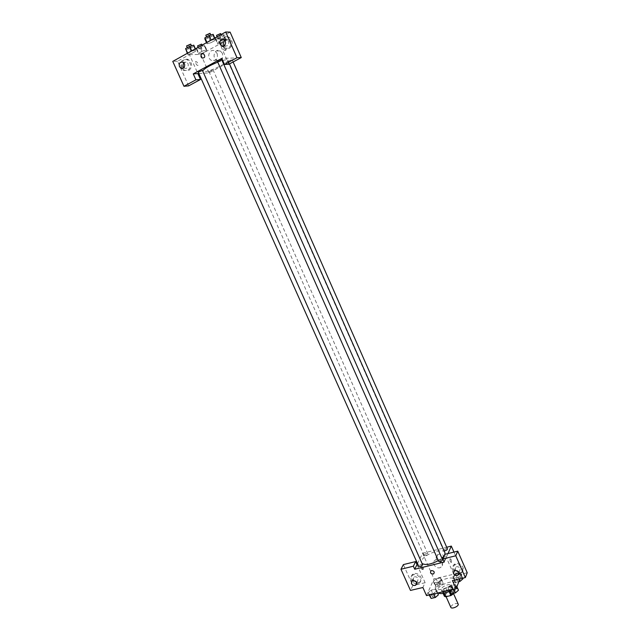 <?xml version="1.0" encoding="UTF-8"?>
<svg xmlns="http://www.w3.org/2000/svg" width="640" height="640" viewBox="0 0 640 640"><rect width="100%" height="100%" fill="white"/><g stroke="black" fill="none" stroke-linecap="round" stroke-linejoin="round"><path stroke-width="0.48" stroke-dasharray="3.2 2.4" d="M458.168 604.072C455.8 602.896 453.36 603.704 450.856 606.504L450.824 607.328M445.56 594.568L445.52 595.376C446.248 597.504 453.968 594.08 452.88 592.112C450.528 590.984 448.088 591.808 445.56 594.568M449.16 591.664L450.968 590.328L452.224 587.24L451.088 586.72L445.76 587.952L447.528 591.928L452.848 590.712L453.992 591.232L453.12 593.424M444.392 596.248L445.68 593.136L447.528 591.928M449.112 591.544L443.744 592.776L443.96 593.264M443.136 593.424L442.616 592.248L443.92 589.16L445.68 593.136M442.616 592.248L443.744 592.776M445.76 587.952L443.92 589.16M445.32 592.928L442.176 592.088C440.648 589.296 451.648 584.416 452.696 587.424C453.024 588.64 451.976 589.976 449.568 591.44M445.28 590.76C449.672 589.352 451.848 587.568 451.808 585.424C451.032 582.984 442.416 585.888 441.344 588.944L441.288 590.088C441.792 590.976 443.128 591.2 445.28 590.76M451.088 586.72L452.848 590.712M450.968 590.328L452.408 593.584M452.224 587.24L453.992 591.232M449.496 591.28C454.424 588.544 456.6 585.984 456.032 583.592C454.608 579.208 439.184 584.408 437.208 589.896L437.088 591.984L437.984 592.952M435.44 585.912L435.312 587.984C437.08 593.328 457.032 584.488 454.264 579.584C452.864 575.248 437.424 580.464 435.44 585.912M429.968 596.76L433 594.144L431.216 590.136L435.408 589.168L436.592 590.8L433.544 593.432L429.328 594.4L428.176 592.744L431.216 590.136L435.408 589.168L436.6 590.8L433.544 593.432L429.328 594.4L428.176 592.752L431.224 590.136M437.96 582.8L442.08 581.832L443.264 583.4L440.304 585.952L436.16 586.912L435.008 585.328L437.96 582.8L436.216 578.872L440.328 577.896L441.512 579.44L438.544 581.984L434.4 582.96L433.256 581.392L436.216 578.872L440.328 577.896L441.52 579.44L438.544 581.984L434.4 582.96L433.248 581.392L436.224 578.872M456.68 586.16L453.664 588.8L449.36 589.792L448.104 588.144L451.112 585.52L455.392 584.528L456.68 586.16L455.384 584.536L451.112 585.52L448.104 588.144L449.368 589.784L453.664 588.8L456.688 586.16L456.904 586.664M426.496 595.592L433.976 578.896L462.728 572.08L460.04 578.816M458.92 581.616L455.832 582.336L452.816 576.776L455.744 574.248L459.936 573.256L461.224 574.792L458.288 577.344L454.064 578.336L452.816 576.776L455.752 574.248L459.936 573.256L461.232 574.792L458.288 577.344L454.064 578.336L452.808 576.784M451.176 559.552L451.472 562.44C450.32 562.232 449.832 560.976 450.008 558.688L451.176 559.552L450.008 558.688C449.832 560.976 450.32 562.232 451.472 562.44L451.176 559.552M458.096 574.912L454.416 575.776L444.952 554.32M454.416 575.776L452.432 580.592M453.944 552.088L462.728 572.08M448 553.56L444.24 562.056M460.128 572.736L461.4 572.232C466.704 569.408 460.008 560.856 454.928 563.968C450.104 566.336 454.816 574.256 460.128 572.736M467.232 572.752L458.472 574.816M458.44 574.072C452.416 572.248 451.088 569.272 454.432 565.144C459.528 562.024 466.232 570.6 460.92 573.424L458.952 574.048M458.648 571.904L459.44 571.608L460.296 568.68C459.184 566.872 457.696 566.312 455.832 567.008L455.12 570.296M444.704 557.16C443.024 554.408 440.776 553.536 437.936 554.536C433.16 556.832 438.872 564.488 443.328 561.76C444.976 560.68 445.432 559.144 444.704 557.16M417.52 563.592L422.592 553.288L433.976 578.896M422.592 553.288L446.704 547.248M442.232 562.688C442.976 564.696 442.52 566.24 440.848 567.328C436.352 570.072 430.584 562.336 435.408 560.024C438.264 559.024 440.544 559.912 442.232 562.688M421.136 568.672L422.344 569.512C422.592 567.232 422.112 566 420.896 565.816L421.136 568.672M417.024 564.592L425.104 582.704L422.888 587.512M422.168 568.424L421.928 565.56C423.144 565.752 423.624 566.984 423.376 569.264L422.168 568.424M418.256 582.664L419.344 582.248C424.552 579.672 418.224 571.136 413.24 574.008C408.464 576.2 413.08 584.144 418.256 582.664M415.832 584.896L412.792 585.608L403.368 564.608M425.104 582.704L416.216 584.8M416.272 583.976C410.56 581.968 409.352 579.032 412.664 575.184C417.656 572.304 424 580.864 418.784 583.44L416.688 583.984M416.328 581.912L417.392 581.624L418.248 578.728C417.184 576.984 415.76 576.424 413.992 577.04L413.304 580.32M412.792 585.608L410.48 590.416M431.544 570.544L431.136 570.696M442.584 559.752C441.368 559.232 440.088 559.672 438.736 561.064L438.712 561.456M422.576 564.64C421.4 564.144 420.144 564.584 418.792 565.952L418.752 566.36M447.44 548.92C446.248 548.432 444.992 548.864 443.672 550.208L444.112 550.84M424.088 555.096L424.056 555.48C425.712 555.848 426.96 555.288 427.8 553.808C426.648 553.336 425.416 553.768 424.088 555.096M444.832 552.48C443.264 547.528 424.416 554.032 421.8 560.392L421.568 562.792L422.048 563.464M438.336 560.608L441.864 558.128M222.728 60.488C225.768 59.68 227.464 59.584 227.824 60.216C229.376 62.248 210.096 71.672 204.248 71.768L202.672 70.936M217.768 62.152L222.112 60.664M209.208 71.624L213.008 69.776L209.208 71.624M221.768 59.88L217.584 61.744M202.416 70.368L198.272 72.2M228.168 61.4L232.024 59.512L228.168 61.4M198.864 73.528L209.016 72.896L236.848 57.912L221.808 58.392M224.432 45.584L224.768 45.808C227.88 46.456 229.152 44.992 228.584 41.4L227.24 39.856L224.264 40.056M221.552 45.816C218.672 40.952 223.808 34.528 228.264 37.48C232.112 41.192 232.152 44.792 228.384 48.28L223.808 48.192L221.6 45.904M229.48 48.272C233.232 44.792 233.2 41.2 229.36 37.496C223.336 33.616 218.664 44.952 224.904 48.184L229.48 48.272M183.928 67.696L184.488 68.064C187.8 69.904 189.888 63.712 186.488 62.128L183.504 62.64M181.376 68.216C179.632 61.824 181.608 59 187.312 59.76C191.336 63.32 191.52 66.864 187.856 70.408L183.72 70.448L181.528 68.456M189.016 70.344C192.68 66.816 192.496 63.272 188.48 59.72C182.456 56.32 178.704 67.608 184.896 70.384L189.016 70.344M188.616 85.872L177.56 61.232L189.424 54.656L197.872 73.592M177.56 61.232L172.768 61.4M230.104 32.12L217.712 38.984L228.856 64.248M207.016 43.808L211.056 42.664L215.184 40.376L215.296 39.208L211.232 40.352L207.08 42.656L207.008 43.808L211.056 42.664L215.184 40.376L215.296 39.216L211.232 40.352L207.08 42.656L207.016 43.808L206.504 42.664M225.752 39.32L221.816 40.432L217.736 42.68L217.608 43.808L221.536 42.688L225.592 40.456L225.76 39.32L221.816 40.432L217.736 42.68L217.616 43.808L221.536 42.696L225.592 40.456L225.752 39.32L223.664 34.576L219.72 35.672L215.64 37.936L215.536 39.088L219.464 37.984L223.512 35.744L223.664 34.576M206.704 49.824L202.744 50.96L198.752 53.168L198.72 54.224L202.664 53.088L206.64 50.904L206.704 49.824L202.744 50.96L198.752 53.168L198.728 54.224L202.664 53.088L206.64 50.904L206.704 49.824L204.624 45.136L200.656 46.256L196.664 48.48L196.656 49.56L200.6 48.44L204.568 46.24L204.624 45.136M195.4 48.832L195.912 49.968L191.832 51.12L187.76 53.384L187.8 54.464L191.864 53.304L195.904 51.064L195.912 49.96L191.824 51.128L187.76 53.384L187.792 54.464L191.864 53.296M189.424 54.656L200.8 54.408L228.584 39.096L217.712 38.984M222.44 53.392L220.248 50.936C215.008 47.8 211.328 57.616 216.736 60.208C221.456 61.072 223.36 58.8 222.44 53.392M228.584 39.096L236.848 57.912M200.8 54.408L209.016 72.896M217.168 53.504C218.104 58.976 216.192 61.272 211.424 60.4C205.96 57.776 209.656 47.848 214.96 51.016L217.168 53.504M195.832 63.448C196.768 65.176 197.528 65.76 198.104 65.192C197.808 62.688 196.96 61.496 195.544 61.624L195.832 63.448L195.544 61.624C196.96 61.496 197.816 62.688 198.104 65.192C197.528 65.76 196.768 65.176 195.832 63.448M225.936 47.992L226.248 49.832C224.904 49.912 224.064 48.688 223.72 46.168C224.264 45.616 225 46.224 225.936 47.992M224.904 48.552C223.976 46.792 223.232 46.184 222.688 46.736C223.032 49.256 223.872 50.472 225.224 50.392L224.904 48.552M198.856 48.336L202.664 46.456L198.856 48.336M200.656 46.256L202.744 50.96M196.664 48.48L198.752 53.168M196.656 49.56L198.728 54.224M200.6 48.44L202.664 53.088M204.568 46.24L206.64 50.904M201.624 44.112L197.552 45.912M217.784 37.84L221.64 35.92L217.784 37.84M219.72 35.672L221.816 40.432M215.64 37.936L217.736 42.68M215.536 39.088L217.616 43.808M219.464 37.984L221.536 42.696M223.512 35.744L225.592 40.456M220.6 33.552L216.496 35.384M185.672 49.688L189.736 48.544L193.776 46.296L193.776 45.168M187.912 48.44L191.792 46.52C191.144 47.376 189.848 48.016 187.912 48.44M187.296 53.328L187.8 54.464M189.736 48.544L191.864 53.304L195.904 51.064L195.912 49.968M193.776 46.296L195.904 51.064M190.728 44.12C190.08 44.984 188.784 45.624 186.84 46.048L186.56 45.952M204.872 38.976L208.928 37.848L213.048 35.552L213.152 34.36M207.16 37.696L211.104 35.736C210.424 36.624 209.112 37.28 207.16 37.696M214.784 38.064L215.296 39.216M208.928 37.848L211.056 42.664M213.048 35.552L215.184 40.376M210.032 33.312C209.36 34.208 208.048 34.864 206.088 35.28L205.832 35.184M437.288 584.8L437.264 585.2C438.952 585.648 440.2 585.096 440.992 583.536C439.816 582.992 438.584 583.416 437.288 584.8L437.272 585.216C438.96 585.664 440.208 585.112 441 583.552C439.824 583.008 438.592 583.432 437.296 584.808M441.512 579.44L443.264 583.4M438.544 581.984L440.304 585.952M434.4 582.96L436.16 586.912M433.256 581.392L435.008 585.328M440.328 577.896L442.08 581.832M454.568 580.76L457.496 578.216L461.688 577.232L462.984 578.792M456.896 580.208L456.88 580.6C458.592 581.072 459.848 580.528 460.656 578.952C459.44 578.392 458.192 578.816 456.896 580.208M461.224 574.792L462.72 578.184M458.288 577.344L459.512 580.128M454.064 578.336L455.832 582.336M455.744 574.248L457.496 578.216M459.936 573.256L461.688 577.232M456.904 580.224L456.888 580.616C458.6 581.088 459.856 580.544 460.664 578.968C459.448 578.408 458.192 578.832 456.904 580.224M433 594.144L437.192 593.176L438.384 594.832M432.296 596.224L432.272 596.656C434.008 597.136 435.272 596.56 436.072 594.944C434.872 594.376 433.616 594.8 432.296 596.224M436.592 590.8L437.592 593.04M433.544 593.432L433.768 593.92M429.328 594.4L429.544 594.888M428.176 592.744L429.176 594.976M435.408 589.168L437.192 593.176M432.304 596.24L432.28 596.672C434.016 597.152 435.28 596.576 436.08 594.96C434.88 594.392 433.624 594.816 432.304 596.24M449.904 592.2L452.904 589.568L457.176 588.584L458.48 590.232M452.272 591.656L452.256 592.064C454.016 592.568 455.296 592.008 456.104 590.376C454.872 589.784 453.592 590.208 452.272 591.656M453.664 588.8L453.888 589.296M449.36 589.792L449.584 590.288M448.104 588.144L449.104 590.392M451.112 585.52L452.904 589.568M455.392 584.528L457.176 588.584M452.28 591.672L452.264 592.08C454.024 592.592 455.304 592.024 456.112 590.392C454.88 589.8 453.6 590.224 452.28 591.672M453.424 593.352L452.88 592.112M446.088 596.656L445.52 595.376M441.288 590.088L442.176 592.088M451.808 585.424L452.696 587.424M435.312 587.984L437.088 591.984M454.264 579.584L456.032 583.592M454.928 563.968L454.432 565.144M461.4 572.232L460.92 573.424M458.992 572.704L459.44 571.608M454.352 570.576L455.832 567.008M437.936 554.536L435.408 560.024M443.328 561.76L440.848 567.328M422.344 569.512L423.376 569.264M420.896 565.816L421.928 565.56M413.24 574.008L412.664 575.184M419.344 582.248L418.784 583.44M416.744 582.984L417.392 581.624M412.256 580.6L413.992 577.04M202.664 71.368L421.568 562.792M227.824 60.216L229.464 63.928M427.8 553.808L213.008 69.776M424.056 555.48L208.96 71.56M227.944 61.336L443.64 550.568M232.024 59.512L233.104 61.968M224.12 45.808L224.768 45.808M223.928 39.824L227.24 39.856M229.36 37.496L228.264 37.48M224.904 48.184L223.808 48.192M183.44 68.12L184.488 68.064M182.944 62.256L186.488 62.128M188.48 59.72L187.312 59.76M184.896 70.384L183.72 70.448M220.248 50.936L214.96 51.016M216.736 60.208L211.424 60.4M223.72 46.168L222.688 46.736M226.248 49.832L225.224 50.392M198.168 47.288L198.592 48.248M202.072 45.128L202.664 46.456M217.112 36.768L217.544 37.752M221.056 34.584L221.64 35.92M187.312 47.64L187.632 48.344M191.48 45.808L191.792 46.52M206.584 36.88L206.904 37.608M210.784 35.008L211.104 35.736"/><path stroke-width="0.96" d="M446.088 596.656L450.824 607.328C451.576 609.52 459.288 606.104 458.168 604.072L453.424 593.352M453.12 593.424L452.744 594.344L450.888 595.56L445.528 596.784L444.392 596.248L443.136 593.424M443.96 593.264L445.528 596.784M449.16 591.664L450.888 595.56M449.568 591.44L445.32 592.928M452.408 593.584L452.744 594.344M437.984 592.952C440.648 594.176 444.48 593.616 449.496 591.28M460.04 578.816L456.048 588.8L426.496 595.592L422.888 587.512L410.48 590.416L400.968 569.248L413.36 566.208L414.728 569.256L417.52 563.592M414.728 569.256L444.24 562.056L442.872 558.96L444.952 554.32L457.752 551.144L467.232 572.752L465.352 577.568L452.432 580.592L456.048 588.8M446.704 547.248L451.312 546.088L453.944 552.088M451.312 546.088L448 553.56M458.952 574.048L458.44 574.072M455.12 570.296L458.648 571.904M453.456 573.536C454.592 575.368 456.096 575.928 457.976 575.208C459.688 572 458.48 570.456 454.352 570.576L453.456 573.536M457.752 551.144L455.784 555.784L465.352 577.568M442.872 558.96L455.784 555.784M400.968 569.248L403.368 564.608L415.672 561.568L417.024 564.592M416.688 583.984L416.272 583.976M413.304 580.32L416.328 581.912M411.368 583.528C412.448 585.288 413.888 585.848 415.68 585.216C417.4 582.152 416.256 580.616 412.256 580.6L411.368 583.528M415.672 561.568L413.36 566.208M431.544 570.552C434.184 570.944 434.856 572.08 433.552 573.968C430.672 573.976 429.872 572.888 431.136 570.696L431.544 570.552C434.184 570.944 434.856 572.08 433.552 573.968L433.552 573.968C430.672 573.976 429.872 572.888 431.136 570.696M438.712 561.456C440.44 561.872 441.728 561.304 442.584 559.752L221.768 59.88L217.584 61.744L438.712 561.456M418.752 566.36C420.456 566.752 421.728 566.176 422.576 564.64L202.416 70.368L198.272 72.2L418.752 566.36M444.112 550.84C446.008 550.648 447.12 550.008 447.44 548.92L233.104 61.968M422.048 563.464C425.456 565.424 430.888 564.472 438.336 560.608M441.864 558.128C444.416 555.88 445.4 554 444.832 552.48L229.464 63.928M202.672 70.936C204.336 68.528 209.368 65.6 217.768 62.152M222.112 60.664L222.728 60.488M193.264 73.88L221.808 58.392L224.48 64.456L236.992 57.712L225.696 32L172.768 61.4L183.952 86.28L195.92 79.832L193.264 73.88L198.864 73.528M201.096 56.944C200.672 54.488 201.528 53.464 203.664 53.872C205.52 56.56 205 57.96 202.104 58.064L201.096 56.944L202.104 58.064C205 57.96 205.52 56.56 203.664 53.872C201.528 53.464 200.672 54.488 201.096 56.944M220.072 44.248C219.488 40.624 220.768 39.144 223.928 39.824C227.376 41.68 224.768 47.928 221.44 45.824L220.072 44.248M179.44 66.616C178.808 63.208 179.976 61.752 182.944 62.256C186.376 63.856 184.272 70.088 180.944 68.24L179.44 66.616M224.264 40.056L223.408 44.248L224.432 45.584M183.504 62.64L183 66.456L183.928 67.696M197.872 73.592L200.504 79.488L188.616 85.872L183.952 86.28M200.504 79.488L195.92 79.832M224.48 64.456L228.856 64.248L241.272 57.576L230.104 32.12L225.696 32M241.272 57.576L236.992 57.712M198.168 47.288L197.552 45.912L201.624 44.112L202.072 45.128M217.112 36.768L216.496 35.384L220.6 33.552L221.056 34.584M195.4 48.832L193.776 45.168L189.688 46.312L185.624 48.584L187.296 53.328M189.688 46.312L191.72 50.872M185.624 48.584L187.656 53.136M187.312 47.64L186.56 45.952L190.728 44.12L191.48 45.808M214.784 38.064L213.152 34.36L209.08 35.48L204.928 37.8L204.872 38.976L206.504 42.664M209.08 35.48L211.12 40.096M204.928 37.8L206.968 42.4M206.584 36.88L205.832 35.184L210.032 33.312L210.784 35.008M462.72 578.184L462.984 578.792L460.056 581.352L458.92 581.616M459.512 580.128L460.056 581.352M437.592 593.04L438.384 594.832L435.352 597.472L431.128 598.432L429.176 594.976M433.768 593.92L435.352 597.472M429.544 594.888L431.128 598.432M456.904 586.664L458.48 590.232L455.472 592.88L451.168 593.864L449.104 590.392M453.888 589.296L455.472 592.88M449.584 590.288L451.168 593.864M457.976 575.208L458.992 572.704M415.68 585.216L416.744 582.984M221.44 45.824L224.12 45.808M180.944 68.24L183.44 68.12"/></g></svg>
